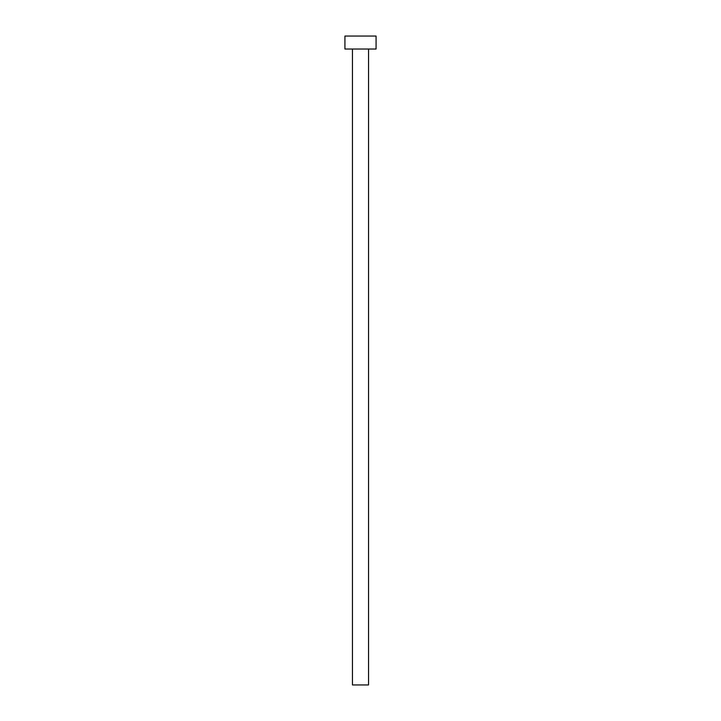 <?xml version="1.0" encoding="UTF-8"?>
<svg xmlns="http://www.w3.org/2000/svg" width="721" height="721" viewBox="0 0 721 721"><rect width="100%" height="100%" fill="white"/><g stroke="black" fill="none" stroke-linecap="round" stroke-linejoin="round"><path stroke-width="1.08" d="M352.452 49.028L352.452 684.95L368.548 684.95L368.548 49.028L368.548 684.95L352.452 684.95L352.452 49.028M344.926 36.05L344.926 49.028L376.074 49.028L376.074 36.05L344.926 36.05L344.926 49.028L376.074 49.028L376.074 36.05L344.926 36.05"/></g></svg>
